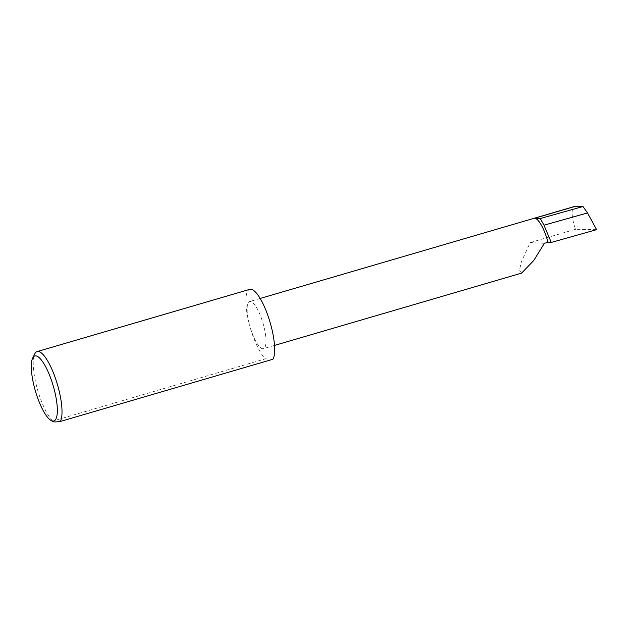 <?xml version="1.0" encoding="UTF-8"?>
<svg xmlns="http://www.w3.org/2000/svg" width="628" height="628" viewBox="0 0 628 628"><rect width="100%" height="100%" fill="white"/><g stroke="black" fill="none" stroke-linecap="round" stroke-linejoin="round"><path stroke-width="0.47" stroke-dasharray="3.14 2.35" d="M521.617 273.109L519.395 270.409L521.428 261.735L530.189 242.565L544.366 243.326M52.972 421.624L52.736 421.066L265.393 358.839A37.429 10.252 73.7 0 1 249.465 324.715A24.555 6.727 -106.3 0 0 263.446 348.658A24.555 6.727 -106.3 0 0 263.634 325.469A24.555 6.727 -106.3 0 0 249.654 301.526A24.555 6.727 -106.3 0 0 249.465 324.715A37.429 10.252 73.7 0 1 249.756 289.367M52.736 421.066A37.429 10.252 73.7 0 1 36.809 386.942A37.429 10.252 73.7 0 1 34.728 353.902M596.6 229.675L575.586 229.283C571.166 217.869 570.97 205.27 575.24 206.369M575.586 229.283L530.189 242.565M265.393 358.839L272.968 359.24M274.514 345.424L263.446 348.658M260.157 298.457L249.654 301.526"/><path stroke-width="0.94" d="M547.993 242.259A24.555 6.727 -106.3 0 0 534.663 218.246L540.284 218.544L543.989 225.201L551.274 242.439L547.993 242.259L544.366 243.326L533.761 260.479L521.617 273.109L274.514 345.424M34.548 387.963A33.865 9.279 -106.3 0 0 50.899 420.383A33.865 9.279 -106.3 0 0 54.094 389.007A33.865 9.279 -106.3 0 0 32.664 358.07A33.865 9.279 -106.3 0 0 34.548 387.963M32.664 358.07L34.728 353.902A37.429 10.252 73.7 0 1 37.099 351.594A37.429 10.252 73.7 0 1 58.42 388.096A37.429 10.252 73.7 0 1 60.319 421.474C54.903 422.181 52.375 422.047 52.736 421.066M37.099 351.594L249.756 289.367A37.429 10.252 73.7 0 1 271.068 325.869A37.429 10.252 73.7 0 1 272.968 359.24L60.319 421.474M540.284 218.544L582.996 206.518L587.502 212.947L543.989 225.201M587.502 212.947L596.6 229.675L551.274 242.439M260.157 298.457L574.518 206.463L582.996 206.518M534.663 218.246L575.24 206.369M50.899 420.383L52.972 421.631"/></g></svg>
